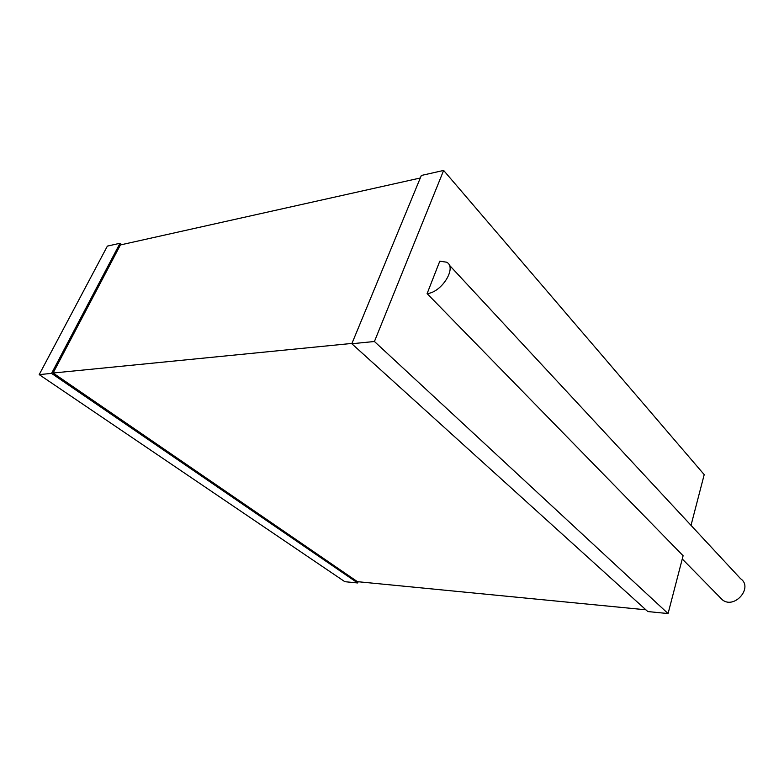 <?xml version="1.0" encoding="UTF-8"?>
<svg xmlns="http://www.w3.org/2000/svg" width="784" height="784" viewBox="0 0 784 784"><rect width="100%" height="100%" fill="white"/><g stroke="black" fill="none" stroke-linecap="round" stroke-linejoin="round"><path stroke-width="1.18" d="M719.908 597.3L722.485 599.927C734.657 609.482 753.532 587.334 740.566 578.7L449.144 264.923M427.104 293.618C441.813 292.452 457.268 267.373 446.606 262.189L439.785 261.19L427.104 293.618L683.109 555.738L668.066 613.558L647.829 611.559L351.82 343.735L374.429 341.501L443.636 170.442L421.351 175.459L351.82 343.735M443.636 170.442L704.208 474.634L691.018 525.349M668.066 613.558L374.429 341.501M420.302 177.997L120.403 244.941L53.106 373.017L351.957 343.421M645.889 609.805L357.435 581.669L53.106 373.017M121.696 244.647L120.011 243.265L51.568 373.39L39.2 374.615L107.379 246.107L120.011 243.265M358.161 581.738L357.7 582.963L51.568 373.39M357.7 582.963L344.823 581.689L39.2 374.615M722.485 599.927L682.266 558.972"/></g></svg>
